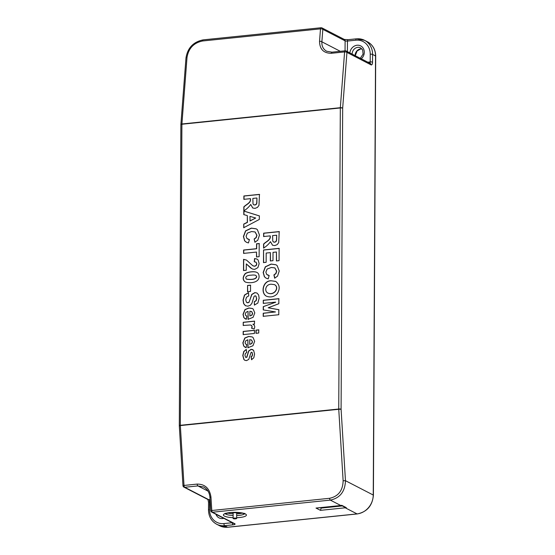 <?xml version="1.0" encoding="UTF-8"?>
<svg xmlns="http://www.w3.org/2000/svg" width="555" height="555" viewBox="0 0 555 555"><rect width="100%" height="100%" fill="white"/><g stroke="black" fill="none" stroke-linecap="round" stroke-linejoin="round"><path stroke-width="0.83" d="M247.87 347.749L247.912 339.764L245.837 340.735L245.081 342.636L245.463 343.864L246.698 344.495L246.177 347.735L243.694 346.07L242.861 342.844L244.797 338.002L248.696 336.42L252.206 336.934L253.073 337.53L254.648 341.325L252.955 345.744L247.87 347.749M258.734 333.021L255.973 333.305L255.987 330.114L258.748 329.83L258.734 333.021M248.016 319.319L248.057 311.334L245.99 312.319L245.234 314.22L245.608 315.434L246.843 316.072L246.323 319.319L243.839 317.64L243.007 314.414L244.949 309.572L248.841 307.99L252.352 308.504L253.219 309.1L254.794 312.895L253.108 317.314L248.016 319.319M250.513 291.403L247.53 291.708L247.565 285.457L250.548 285.152L250.513 291.403M254.572 258.54L256.993 259.053L258.089 259.969L259.15 263.611L257.888 267.621L254.787 269.355L252.789 269.147L250.798 268.086L246.302 263.875L246.267 270.229L243.499 270.514L243.555 259.324L246.531 260.115L252.768 265.713L254.592 266.178L256.126 265.443L256.674 263.798L256.112 262.251L254.252 261.752L254.572 258.54L257.069 259.095M254.898 242.223L254.155 238.983L256.077 237.547L256.792 235.181L255.057 231.962L251.568 231.546L247.363 233.121L246.108 236.215L246.892 238.442L249.41 239.566L248.439 242.944L246.358 242.251L244.637 240.835L243.416 236.534L245.553 230.852L251.353 228.119L256.167 228.82L257.374 229.645L259.483 235.084L257.77 240.225L254.898 242.223M250.367 198.669L243.867 199.335L243.888 195.971L259.456 194.375L258.977 205.329L257.478 207.403L255.023 208.375L252.761 208.021L250.707 204.462C248.966 206.966 246.67 209.103 243.811 210.879L243.832 206.876C246.281 204.275 251.144 202.748 250.367 198.669L250.513 198.745C251.297 202.825 246.427 204.351 243.978 206.953L243.832 206.876M271.055 280.761L275.717 281.399C279.859 284.791 280.282 289.016 276.994 294.06C273.872 296.925 270.354 297.64 266.435 296.203C260.35 293.123 262.897 280.518 271.055 280.761L275.793 281.434M266.136 262.321L263.486 262.591L263.549 249.958L279.123 248.356L279.061 260.67L276.411 260.94L276.459 252.005L273.018 252.352L272.977 260.677L270.327 260.947L270.375 252.629L266.185 253.059L266.136 262.321M270.118 235.875L263.625 236.541L263.639 233.176L279.214 231.581L278.728 242.535L277.229 244.609L274.774 245.581L272.519 245.227L270.458 241.668C268.717 244.172 266.421 246.309 263.563 248.085L263.583 244.082C266.032 241.474 270.896 239.954 270.118 235.875L270.264 235.951C271.048 240.031 266.178 241.55 263.729 244.158L263.583 244.082M274.656 278.159L273.92 274.912L275.835 273.476L276.55 271.118L274.808 267.892L271.333 267.482L267.122 269.05L265.866 272.144L266.65 274.378L269.168 275.516L268.197 278.874L266.116 278.187L264.395 276.765L263.167 272.47L265.318 266.795L271.111 264.055L275.911 264.749L277.132 265.588L279.241 271.013L277.528 276.154L274.656 278.159M275.53 302.135L263.271 303.384L263.285 300.269L278.86 298.673L278.832 303.703L268.19 307.789L278.804 309.683L278.776 314.727L263.202 316.329L263.223 313.221L275.481 311.938L263.236 309.898L263.257 306.658L275.682 302.211L263.257 306.658M259.345 215.888L259.324 219.44L243.721 227.71L243.742 224.081L247.294 222.291L247.329 215.618L243.791 214.598L243.811 211.032L259.345 215.888M256.521 252.067L243.589 253.392L243.603 250.021L256.535 248.689L256.563 243.791L259.199 243.52L259.13 256.694L256.493 256.965L256.521 252.067L256.639 257.041M259.081 276.425C259.345 282.96 249.452 283.515 245.331 282.044C242.625 280.115 242.493 277.417 244.935 273.948C246.503 271.985 254.363 270.916 256.909 272.443C258.269 273.06 258.991 274.385 259.081 276.425M254.391 305.063L254.294 301.698L256.028 300.602L256.563 298.437L256.008 296.217L255.05 295.794L254.107 296.377L251.908 303.294L250.319 305.285L247.828 306.2L245.331 305.659L243.603 303.592L243.055 300.033L244.457 295.059L248.48 292.631L248.751 295.864L246.482 297.293L245.74 299.79L246.371 302.163L247.87 302.822L248.813 302.385L249.486 301.108L251.727 294.441L254.856 292.596L257.069 293.089L258.63 294.996L259.15 298.201L257.846 303.051L254.391 305.063M254.141 328.955L251.561 328.227L252.053 326.68L251.706 325.591L250.472 324.987L243.208 325.466L243.229 322.282L254.502 321.123L254.488 324.078L252.886 324.238C254.8 325.251 255.217 326.819 254.141 328.955M254.44 333.458L243.159 334.616L243.18 331.432L254.454 330.274L254.44 333.458M251.561 359.682L251.068 356.726L252.074 355.887L252.435 354.305L252.116 352.522L251.519 352.217L250.978 352.598L248.772 359.383L246.538 360.618L244.887 360.32L243.881 359.508L242.792 355.519L243.735 351.53L246.26 349.386L246.704 352.536L245.4 353.5L244.942 355.297L245.65 357.378L246.725 357.184L248.598 351.003L251.137 349.303L253.593 350.295L254.578 354.028L253.801 357.788L251.561 359.682M251.706 359.758L251.221 356.803L252.227 355.963L252.587 354.381L251.928 352.321M244.963 360.355L244.027 359.585L242.944 355.595L243.881 351.606L246.274 349.518M245.726 357.413L246.871 357.26L248.744 351.079L251.29 349.379L252.782 349.615M245.234 347.388L243.839 346.147L243.007 342.921L244.942 338.078L248.841 336.497L252.275 336.968M248.016 347.825L247.912 339.764M246.025 344.28L246.691 344.537M249.708 344.398L251.679 343.476L252.358 341.748L251.651 340.104L249.729 339.632L249.708 344.398L251.824 343.552L252.504 341.825L251.359 339.896M243.312 334.693L243.326 331.508L254.606 330.35M276.543 235.216L272.595 235.618L272.762 241.078L273.407 241.938L274.586 242.16L275.849 241.578L276.466 240.266L276.695 235.292L276.612 240.343L275.995 241.654L274.732 242.237L273.58 242.029M249.882 311.202L249.854 315.968L251.824 315.06L252.504 313.332L251.803 311.674L249.882 311.202M263.632 262.668L263.549 249.958M263.771 236.617L263.785 233.253L279.359 231.657M263.708 248.161L263.729 244.158M272.588 245.261L270.458 241.668M271.138 284.202C265.429 284.368 264.194 291.153 267.725 292.984C274.108 295.995 279.685 287.518 274.517 284.639L271.138 284.202M263.701 250.034L279.269 248.432M263.417 303.46L263.285 300.269M267.801 293.019L267.871 293.061C274.253 296.072 279.838 287.594 274.663 284.715L274.586 284.68M266.511 296.245C260.517 293.082 263.084 280.601 271.201 280.837M256.805 198.01L252.851 198.412L253.011 203.872L253.663 204.733L254.835 204.955L256.098 204.372L256.715 203.061L256.951 198.086L256.861 203.137L256.243 204.448L254.981 205.031L253.822 204.816M263.438 300.345L279.005 298.75M244.02 199.411L244.033 196.047L259.608 194.451M243.957 210.955L243.978 206.953M252.837 208.056L250.707 204.462M249.937 220.911L255.695 218.018L249.965 216.374L250.09 220.987L255.695 218.018M243.867 227.786L243.742 224.081M255.043 242.299L254.155 238.983M254.308 239.059L256.223 237.623L256.944 235.258L255.127 232.004M247.801 239.115L249.396 239.621M243.936 214.674L243.957 211.108L259.49 215.964M243.888 224.158L247.447 222.368L247.329 215.618M256.604 276.674L255.862 275.384C254.648 274.961 253.066 274.898 251.124 275.197C248.175 275.134 244.276 276.48 246.399 279.109C248.952 279.498 255.723 280.039 256.604 276.674L255.931 275.419M247.683 291.784L247.565 285.457M246.475 279.151L246.545 279.186C249.098 279.574 255.876 280.115 256.757 276.751M245.407 282.086C242.764 280.115 242.66 277.431 245.088 274.024C246.628 272.075 254.391 271.013 256.986 272.477M247.71 285.534L250.694 285.228M251.727 328.276L252.199 326.756L251.332 325.286M246.191 315.864L246.836 316.114M248.168 319.396L248.057 311.334M245.386 318.972L243.985 317.717L243.159 314.491L245.095 309.648L248.994 308.067L252.428 308.545M249.854 315.968L251.977 315.136L252.657 313.409L251.505 311.466M243.354 325.542L243.229 322.282M247.051 302.697L248.959 302.461L251.873 294.518L255.009 292.672L256.937 293.012M254.537 305.139L254.294 301.698M254.44 301.774L256.174 300.678L256.715 298.514L255.716 295.933M245.601 305.812L243.749 303.668L243.201 300.109L244.602 295.135L248.487 292.742M251.991 268.821L246.302 263.875M254.405 261.828L254.717 258.616M243.645 270.59L243.7 259.4L246.462 260.08M253.122 265.914L254.745 266.254L256.278 265.519L256.826 263.875L255.848 262.05M246.434 242.292L244.783 240.912L243.562 236.61L245.705 230.929L251.498 228.195L256.243 228.861M263.382 309.974L263.403 306.735M263.354 316.405L263.368 313.298L275.481 311.938M268.19 307.789L278.95 309.759M274.801 278.235L274.066 274.989L275.988 273.553L276.702 271.194L274.885 267.926M267.572 275.051L269.154 275.564M266.192 278.228L264.541 276.841L263.313 272.547L265.463 266.872L271.256 264.131L275.988 264.791M270.479 261.023L270.375 252.629M276.556 261.017L276.459 252.005M345.342 50.852A1.769 0.722 84.1 0 0 345.148 50.81A1.769 0.722 84.1 0 0 344.6 51.927A1.769 0.659 4.4 0 1 346.937 52.406L342.671 108.176L341.089 409.229A1.769 0.416 -179.7 0 0 338.744 409.014A1.769 0.722 84.1 0 0 338.751 409.292L341.089 409.229L345.467 480.692C345.085 491.563 340.042 498.036 330.343 500.111L340.798 505.508A17.711 15.637 -62.7 0 0 341.873 505.362L346.306 507.652L344.773 507.18M321.324 507.575L320.436 510.35L345.231 507.797L357.052 513.902A17.711 15.637 -62.7 0 0 373.244 495.032L375.541 55.958A17.711 15.637 -62.7 0 0 367.57 41.868L364.614 40.342A17.711 15.637 117.3 0 1 372.585 54.432L375.541 55.958A1.769 0.416 -179.7 0 1 375.7 56.131L373.404 495.206A1.769 0.416 -179.7 0 0 373.244 495.032L345.467 480.692L343.129 480.748C342.844 490.565 338.342 496.413 329.621 498.286L210.74 510.614L209.922 497.238L210.955 497.03C209.651 488.462 205.066 484.147 197.205 484.085A1.769 0.722 84.1 0 0 197.927 485.916L184.725 487.269A1.769 0.722 -95.9 0 1 184.003 485.445L182.97 485.66A1.769 1.769 0 0 0 183.92 487.123A1.769 1.561 -62.7 0 0 184.725 487.269L208.833 499.722L210.067 499.597M242.369 513.091A9.74 2.289 0.3 0 1 236.68 513.84M233.142 513.819A9.74 2.289 0.3 0 1 227.46 513.014M209.922 497.238C209.478 492.507 207.397 489.101 203.678 487.012L197.927 485.916L208.035 491.133M340.291 51.31L321.879 41.805A1.769 0.659 -175.6 0 0 319.541 41.32L320.492 28.86L202.651 40.98C193.799 42.784 188.589 48.264 187.014 57.415A1.769 0.659 -175.6 0 0 185.98 57.928C187.625 47.883 193.362 41.861 203.199 39.863L321.04 27.75A1.769 0.722 84.1 0 0 320.492 28.86A1.769 0.659 4.4 0 1 322.83 29.346A1.769 1.561 -62.7 0 0 322.039 27.937A1.769 1.769 0 0 0 321.04 27.75A1.769 0.722 84.1 0 1 321.234 27.792M342.671 108.176A1.769 0.659 -175.6 0 0 340.333 107.698A1.769 0.722 84.1 0 0 340.319 107.961A1.769 0.416 0.3 0 1 342.671 108.176M345.057 50.824L345.106 40.848L322.83 29.346L321.879 41.805C321.643 46.148 323.232 49.298 326.638 51.24L331.945 52.17A1.769 0.722 84.1 0 0 331.404 53.28L344.6 51.927L340.333 107.698L181.915 123.98A1.769 0.659 -175.6 0 0 180.881 124.493A1.769 0.659 -175.6 0 0 180.888 124.57M341.873 505.362L341.263 505.369M317.176 507.936L316.003 508.061L320.436 510.35M182.97 485.66L179.3 425.789L180.34 425.574L184.003 485.445L197.205 484.085M236.492 518.301A1.769 0.416 0.3 0 1 236.659 518.474A1.769 0.416 0.3 0 1 234.883 518.883A1.769 0.416 0.3 0 1 233.114 518.46A1.769 0.416 0.3 0 1 234.508 518.058A1.769 0.416 0.3 0 1 236.492 518.301M256.119 333.382L256.132 330.19L258.894 329.906M243.374 322.358L254.648 321.199M243.735 253.469L243.749 250.097L256.688 248.765L256.708 243.867L259.351 243.596M185.98 57.928L180.881 124.493A1.769 1.769 0 0 0 180.875 124.618A1.769 0.416 0.3 0 1 181.908 124.244L180.326 425.296A1.769 0.416 -179.7 0 0 179.3 425.671A1.769 0.416 -179.7 0 0 179.334 425.754M187.014 57.415L181.915 123.98A1.769 0.722 -95.9 0 0 181.908 124.244L340.319 107.961L338.744 409.014L180.326 425.296A1.769 0.722 -95.9 0 0 180.34 425.574L338.751 409.292L343.129 480.748M244.491 513.763A9.74 2.289 0.3 0 1 236.673 515.56M233.128 515.539A9.74 2.289 0.3 0 1 225.33 513.666M233.121 517.683A11.516 2.706 0.3 0 1 223.499 515.338A11.516 2.706 0.3 0 1 230.103 512.542A11.516 2.706 0.3 0 1 245.934 514.298A11.516 2.706 0.3 0 1 236.659 517.704M329.621 498.286A1.769 0.722 -95.9 0 0 330.343 500.111L212.503 512.223L234.779 523.726A3.545 0.832 0.3 0 1 233.038 524.822L224.664 525.682L227.619 527.208L357.052 513.902A1.769 0.722 84.1 0 0 357.247 513.944L227.807 527.25A1.769 0.722 84.1 0 0 227.987 527.174M341.609 505.473L340.985 505.55A1.769 0.722 84.1 0 1 340.798 505.508L316.003 508.061M346.306 507.652A17.711 15.637 117.3 0 1 345.231 507.797A1.769 0.722 -95.9 0 1 344.78 507.201M320.499 507.659L321.317 508.082L342.303 505.924M223.811 518.335A7.971 7.042 117.3 0 1 215.93 514.263M233.038 524.822A1.769 0.722 84.1 0 1 232.302 522.72L223.936 523.58A15.942 14.076 117.3 0 1 209.526 509.573L209.568 501.824L210.199 501.762M349.851 52.912A7.971 7.042 117.3 0 1 357.087 45.239A7.971 7.042 117.3 0 1 363.948 49.881A7.971 7.042 117.3 0 1 361.277 58.816M347.402 51.65L347.458 41.063L355.831 40.203A15.942 14.076 117.3 0 1 370.234 54.21L370.199 61.959L367.84 62.202M234.779 523.726A1.769 1.561 117.3 0 1 233.974 523.58L211.698 512.078A1.769 1.561 -62.7 0 0 212.503 512.223A1.769 0.722 -95.9 0 1 211.781 510.399L210.955 497.03M202.651 40.98A1.769 0.722 -95.9 0 1 203.199 39.863M346.147 50.998L370.254 63.45A1.769 1.561 117.3 0 1 371.052 64.859L346.937 52.406A1.769 1.561 -62.7 0 0 346.147 50.998A1.769 1.769 0 0 0 345.148 50.81L331.945 52.17A1.769 0.722 84.1 0 1 332.14 52.212M331.404 53.28C323.655 53.28 319.701 49.291 319.541 41.32M220.606 516.691L220.855 516.809A6.202 5.474 117.3 0 1 220.606 516.691A6.202 5.474 117.3 0 1 220.356 516.552M219.579 525.731A17.711 15.637 -62.7 0 0 227.619 527.208A1.769 0.722 84.1 0 0 227.807 527.25L219.579 525.731L216.623 524.204A17.711 15.637 117.3 0 0 224.664 525.682A1.769 0.722 84.1 0 1 223.936 523.58M348.013 39.682L344.308 39.44A1.769 1.561 117.3 0 1 345.106 40.848A1.769 0.416 -179.7 0 0 347.458 41.063A1.769 0.722 -95.9 0 1 348.013 39.682L356.386 38.822A1.769 0.722 84.1 0 1 356.574 38.864A17.711 15.637 117.3 0 1 364.614 40.342L356.386 38.822A1.769 0.722 84.1 0 0 355.831 40.203M316.607 508.054L340.985 505.55A1.769 0.722 84.1 0 0 341.172 505.466M361.936 48.882A6.202 5.474 -62.7 0 0 355.11 55.632M352.154 54.106A6.202 5.474 117.3 0 1 357.822 47.341A6.202 5.474 117.3 0 1 360.632 47.862L362.672 49.971L363.088 54.085L360.292 58.303M369.845 63.242A1.769 0.722 -95.9 0 0 370.199 61.959A1.769 0.416 -179.7 0 1 372.544 62.174L372.585 54.432A1.769 0.416 -179.7 0 0 370.234 54.21M372.544 62.174A3.545 1.443 -95.9 0 1 371.052 64.859M207.889 499.479L208.534 502.199A1.769 0.416 0.3 0 1 209.568 501.824A1.769 0.722 84.1 0 0 208.833 499.722A1.769 1.561 117.3 0 1 208.035 499.576L183.92 487.123M209.526 509.573A1.769 0.416 -179.7 0 0 208.493 509.948C208.652 516.469 211.365 521.221 216.623 524.204M244.658 513.354L244.866 513.992L241.668 512.945L230.29 512.584L224.948 513.881L225.17 513.25M345.002 507.312L341.471 505.494M361.964 48.909L360.681 48.944L357.087 50.984L355.269 55.715M373.404 495.206C372.426 505.681 367.035 511.925 357.247 513.944M367.57 41.868C372.828 44.851 375.541 49.603 375.7 56.131M344.308 39.44L322.039 27.937M208.534 502.199L208.493 509.948M180.875 124.618L179.3 425.671A1.769 1.769 0 0 0 179.3 425.789M210.74 510.614A1.769 1.769 0 0 0 211.698 512.078M233.149 512.397L233.114 518.46M236.687 512.411L236.659 518.474"/></g></svg>
